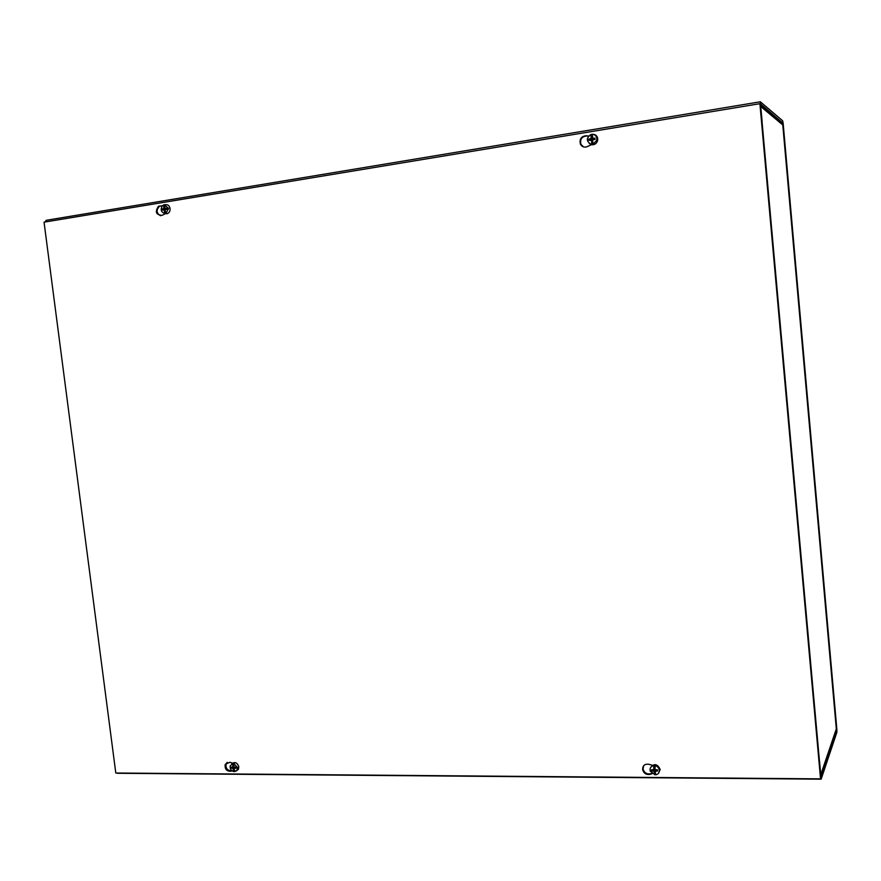 <?xml version="1.0" encoding="UTF-8"?>
<svg xmlns="http://www.w3.org/2000/svg" width="881" height="881" viewBox="0 0 881 881"><rect width="100%" height="100%" fill="white"/><g stroke="black" fill="none" stroke-linecap="round" stroke-linejoin="round"><path stroke-width="1.32" d="M654.231 769.19L654.88 767.946M591.129 139.011L591.459 138.383M592.032 138.526L591.603 139.352M819.33 762.351L821.169 779.112L836.851 732.375L836.873 729.545L783.154 123.384L782.669 120.807L760.358 101.778L761.613 119.684L760.556 103.936L782.901 123.175L836.697 730.074L835.75 730.569M45.096 221.99L46.142 220.316L760.259 101.8M117.977 773.287L117.118 773.022M819.605 762.351L820.993 777.119L836.697 730.569M761.735 121.016L819.253 761.47M762.087 121.093L760.721 106.491L782.78 124.948M819.561 761.184L820.729 774.828L836.322 728.895L782.769 124.86L760.644 105.654M232.088 770.864L230.855 771.26C226.571 771.316 224.688 769.025 225.206 764.411L229.743 762.263L232.463 763.122M227.133 762.362L226.065 763.882C225.558 768.485 227.441 770.765 231.714 770.721L231.846 770.677M165.386 213.643L162.126 215.338C155.948 214.92 154.759 211.869 158.547 206.165L162.181 205.978M161.245 205.813L159.516 206.275C156.014 209.975 156.355 213.136 160.529 215.768M652.094 773.76L649.881 774.399C646.169 774.917 643.758 773.32 642.634 769.631C642.634 765.556 644.705 763.772 648.868 764.29L652.27 765.248M643.67 765.71L643.075 769.025C644.187 772.714 646.599 774.3 650.299 773.782L651.665 773.397M588.453 136.181L586.801 135.96C581.757 136.478 579.808 139.275 580.942 144.363L583.574 146.929M591.988 144.396L587.352 146.609C584.334 147.733 582.022 146.918 580.414 144.165C579.28 139.077 581.229 136.269 586.272 135.751L588.552 136.059M44.05 222.166L759.896 103.694L820.541 778.859L115.796 773.011L44.05 222.166M820.541 778.859L759.896 103.694M591.536 136.599L592.285 138.934L588.772 139.132L588.893 140.354L591.371 140.277L592.219 144.561L591.052 144.253C586.184 141.334 586.14 138.075 590.92 134.474L591.096 136.423L592.23 137.304M591.008 136.258L590.92 134.474M594.279 139.44L594.686 138.207L595.06 139.341L592.473 140.09L593.177 144.11L596.646 140.486L596.822 138.515C596.349 135.85 594.818 134.43 592.23 134.264L592.88 138.702M591.239 134.496L592.23 134.297M591.019 136.324L591.162 138.504L588.772 139.132M594.939 138.13L592.594 138.482M591.878 144.319L591.625 142.348M592.902 134.297C595.633 134.463 597.252 135.938 597.747 138.746L597.56 140.817C596.503 143.658 594.543 144.98 591.702 144.759L589.246 143.504M593.177 144.11L592.219 144.561M591.658 142.281L592.682 141.522M591.118 139.936L592.461 140.553L592.109 142.425M594.212 138.857L593.398 139.11M654.88 767.847L653.724 767.582L654.098 766.944L654.605 767.979M653.713 767.505L653.867 765.115L654.098 766.944M653.867 765.115L655.156 765.126L654.979 769.653L657.556 769.818L657.667 770.952L656.808 769.873M653.724 767.582L653.889 769.587L651.511 769.774L651.621 770.908L654.065 771.382L654.781 774.487L650.244 771.194C649.616 768.199 650.74 766.338 653.614 765.611M654.902 765.622C657.435 766.184 658.933 767.714 659.384 770.236L659.406 770.512C659.318 772.89 658.107 774.322 655.783 774.795L655.145 771.382L657.667 770.952M654.495 774.773L654.286 773.188M650.497 767.714C654.109 763.166 657.336 763.728 660.166 769.41L658.404 773.419M655.717 774.531L654.781 774.487M654.286 773.353L654.66 772.791M653.735 769.884L655.001 770.423L655.2 771.778M653.515 769.928L651.621 770.908M655.266 771.073L655.673 769.928M163.8 206.429L163.833 204.833L164.439 204.799L164.692 206.517L163.8 206.429L164.736 207.2M164.692 206.517L163.921 206.572M165.088 204.656L164.78 208.114L166.377 208.753M164.439 204.799L168.612 208.478L165.914 213.345L166.542 213.51L164.89 213.51C161.025 212.178 160.221 209.568 162.456 205.68L163.833 204.833M163.811 206.484L163.679 208.665L162.137 208.918L164.45 209.623M166.938 209.226L166.972 208.136L165.132 208.423M165.914 213.345L164.989 209.843L167.104 209.204L166.972 208.136M164.89 213.51L164.472 211.803L165.364 211.792L165.518 213.676M162.137 208.918L162.28 209.997L164.13 209.975L164.472 211.803M165.474 204.656C167.941 204.458 169.471 205.769 170.088 208.577C170.209 211.275 169.163 213.004 166.961 213.764L164.692 213.499M164.494 211.969L165.364 212.057M165.265 211.143L164.56 211.715M165.705 208.577L164.395 209.094M233.707 765.424L232.793 765.126L233.718 765.082M232.793 765.126L233.344 763.001L233.575 764.631M233.344 763.001L234.357 763.012L233.751 766.944L235.91 767.175L236.031 768.188L235.756 767.186M232.804 765.193L232.87 767.153L231.13 767.142L231.251 768.155L232.76 768.221L233.421 770.17L234.181 769.609M233.817 763.453L237.507 767.549L237.088 769.961L234.809 771.602L233.961 768.441L236.031 768.188M234.72 771.371L233.795 771.591C231.108 770.743 229.908 768.86 230.194 765.963L232.804 763.442M233.795 771.591L233.421 770.17M231.824 763.761C234.941 761.547 237.275 762.572 238.828 766.822L238.399 769.355L236.174 771.029M233.432 770.313L234.203 769.829L234.346 771.338M234.082 769.168L233.498 770.038M234.566 767.263L234.632 767.88M233.256 766.977L231.251 768.155M233.311 767.296L233.861 767.186M235.469 767.208L234.225 768.232L235.282 767.219M781.326 122.955L782.813 122.723L781.337 122.966M782.901 123.175L781.954 123.329M835.926 730.074L836.697 730.074M230.855 771.26L231.714 770.721M649.881 774.399L650.299 773.782M591.184 138.317L592.274 138.581M591.371 140.277L592.461 140.553M594.686 138.207L594.807 139.374M589.202 140.288L589.092 139.121M590.832 138.791L591.669 139.396M592.704 138.482L593.563 139.088M653.889 769.553L654.814 768.584M654.065 771.382L655.001 770.423M657.325 769.829L657.413 770.886M651.918 770.853L651.808 769.807M653.647 770.996L654.275 769.774M655.486 771.007L656.059 769.917M163.921 208.246L164.846 208.312M164.13 209.975L165.022 210.041M162.556 209.931L162.423 208.907M163.657 208.665L165.188 209.072M163.844 209.667L165.022 209.59M232.903 765.215L233.619 764.763M232.914 766.944L233.729 766.492M233.113 768.562L234.665 767.725M231.527 768.1L231.406 767.175M232.848 767.197L233.751 766.789M232.76 768.221L233.939 767.252M821.004 779.178L117.459 773.276M761.988 121.06L819.484 761.305M225.206 764.411L226.065 763.882M158.547 206.165L159.516 206.275M642.634 769.631L643.075 769.025M596.646 140.486L597.56 140.817M591.052 144.253L591.702 144.759M591.162 138.504L592.285 138.934M659.406 770.512L660.188 769.708M653.889 769.587L654.836 768.639M166.267 213.587L166.961 213.764M163.679 208.665L165.243 209.061M237.088 769.961L238.399 769.355M232.87 767.153L233.74 766.745"/></g></svg>
